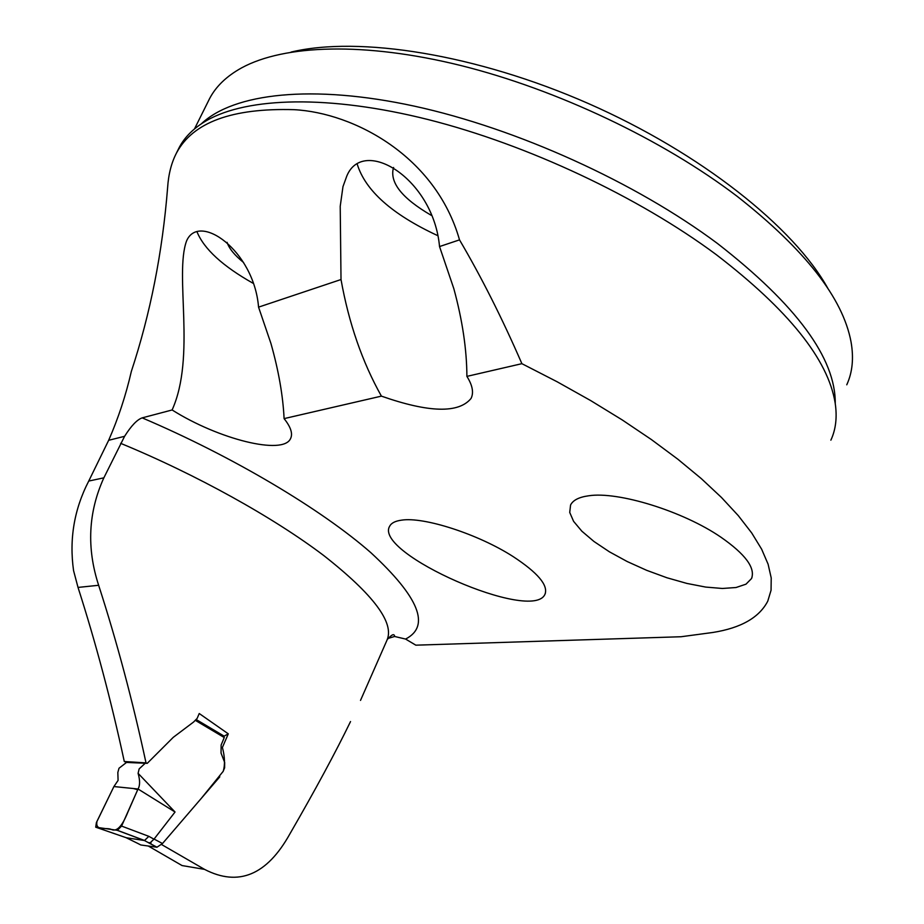 <?xml version="1.0" encoding="UTF-8"?>
<svg xmlns="http://www.w3.org/2000/svg" width="924" height="924" viewBox="0 0 924 924"><rect width="100%" height="100%" fill="white"/><g stroke="black" fill="none" stroke-linecap="round" stroke-linejoin="round"><path stroke-width="1.39" d="M201.363 798.29L223.215 771.297C225.144 764.76 224.867 756.825 222.395 747.47L228.297 733.841L199.238 713.524L197.159 718.364L193.613 722.002L173.262 737.34L147.239 763.34L126.819 762.45L124.29 761.503C111.192 700.785 95.773 642.758 78.02 587.421L73.562 570.605C69.127 539.085 74.186 509.239 88.739 481.058L103.858 477.835L124.59 436.313C131.254 425.756 137.122 419.612 142.192 417.867C232.64 456.352 321.564 509.413 370.905 552.714C419.138 597.32 430.7 626.114 405.59 639.061L394.617 636.474L387.918 638.472M161.561 844.524L204.527 869.369L182.04 865.557L148.325 846.026M147.239 763.34L146.015 762.889C132.675 700.9 116.886 641.706 98.649 585.285C86.51 548.059 88.242 512.243 103.858 477.835M204.527 869.369C238.45 886.936 266.897 875.132 289.836 833.991C315.361 789.812 335.585 752.344 350.531 721.563M405.59 639.061L415.823 645.171L681.069 636.74L712.958 632.455C741.013 627.985 759.285 617.544 767.775 601.131L771.055 590.263L771.217 577.939L768.11 564.217L761.642 549.191L751.709 532.952L738.311 515.661L721.471 497.47L701.27 478.586L677.835 459.205L651.408 439.57L622.233 419.935L590.655 400.566L557.057 381.728L521.887 363.675C502.229 318.445 481.439 277.177 459.517 239.87L439.535 246.558C433.368 178.274 363.097 136.036 346.789 176.068L342.977 186.625L340.217 206.306L341.014 279.533L258.558 307.138C254.008 250.45 198.799 211.758 186.521 241.06C174.347 274.751 196.107 356.756 172.118 409.967L142.192 417.867M459.517 239.87C435.689 156.144 353.984 112.844 294.178 109.679C232.097 107.877 192.873 122.303 176.519 152.957C171.437 162.693 168.457 174.301 167.602 187.78C162.439 252.552 150.346 313.779 131.335 371.448C125.86 395.322 118.295 418.272 108.662 440.298L88.739 481.058M588.542 495.807C617.856 491.094 683.067 511.168 720.928 537.202C745.391 554.227 755.589 568.017 751.512 578.574L745.98 584.176L736.058 587.514L722.372 588.472L705.682 587.075L686.89 583.425L666.909 577.754L646.708 570.339L627.223 561.549L609.366 551.79L593.982 541.499L581.843 531.184L573.596 521.344L569.727 512.45L570.57 505.012C572.995 500.196 578.99 497.124 588.542 495.807M401.501 520.166C395.264 521.009 391.326 523.019 389.697 526.183C372.903 553.222 533.391 623.492 545.044 594.086C548.279 585.169 537.653 572.672 513.167 556.606C478.366 534.176 423.654 516.528 401.501 520.166M341.014 279.533C348.833 323.238 362.3 362.104 381.404 396.13L284.095 418.618C290.829 427.073 292.977 433.737 290.552 438.588C283.229 455.555 218.561 439.281 172.118 409.967M521.887 363.675L466.897 376.38C466.77 349.411 462.416 320.166 453.823 288.646L439.535 246.558M381.404 396.13C428.863 412.751 458.743 413.525 471.055 398.44C473.908 392.677 472.522 385.331 466.897 376.38M151.016 842.942L148.129 842.549M146.015 762.889L124.29 761.503M224.128 736.151L228.297 733.841M258.558 307.138L270.917 343.416C278.586 370.501 282.975 395.576 284.095 418.618M197.043 231.912C204.112 249.064 222.753 266.17 252.98 283.218M357.207 164.068C365.292 190.552 392.03 214.356 437.41 235.493M846.765 384.8C852.471 372.384 853.891 358.05 851.027 341.834C842.873 298.071 804.931 249.572 737.202 196.362C662.635 139.605 557.149 89.547 460.995 65.569C364.784 41.73 284.222 44.583 241.534 67.914C226.646 76.161 216.02 86.348 209.656 98.475L208.293 101.224M828.008 288.646C794.166 227.362 700.946 153.061 588.565 103.615C476.16 54.169 358.893 35.782 291.083 52.079M227.061 242.331C229.094 248.533 234.615 255.278 243.624 262.543M393.601 167.475L393.474 167.706C389.42 182.421 401.975 198.267 431.115 215.246M177.986 149.965L179.302 147.343C184.858 136.798 194.005 127.847 206.722 120.49C247.62 97.089 328.979 94.629 428.343 119.612C527.639 144.721 638.149 196.65 716.204 254.597C788.438 310.025 828.089 359.459 835.146 402.91C837.294 416.943 835.874 429.371 830.872 440.171M126.611 762.369L119 768.248L117.833 772.487L118.087 780.399L113.918 786.543L138.034 789.004C140.078 785.55 140.09 780.341 138.103 773.342L175.04 812.011L154.077 839.061L162.508 843.52L219.797 776.83M145.345 763.155L139.154 768.884L138.103 773.342M222.996 771.713L224.613 767.844L224.671 762.45L221.044 753.095L221.136 745.021L224.266 737.537L195.426 720.408M175.04 812.011L138.034 789.004L121.587 826.079L148.845 836.347L144.479 840.517L149.607 843.323L154.077 839.061M95.715 827.176L126.357 837.768L144.421 840.505L117.175 830.295L95.715 827.176L96.408 822.522L113.918 786.543L97.274 820.824M162.508 843.52L156.941 847.227L140.806 844.975L136.995 843.023M223.897 736.278L224.266 737.537M117.371 830.295L121.587 826.079M157.022 847.227L144.375 840.494M137.329 843.196L126.172 837.71M96.997 821.39C94.964 831.577 106.168 827.061 111.365 829.452C116.643 832.05 122.084 826.426 127.697 812.554L137.711 789.708L133.368 788.53L113.918 786.555M360.51 700.404L386.879 640.424C394.825 623.134 373.77 594.837 323.735 555.532C273.689 517.59 196.315 474.52 120.651 443.335M108.662 440.298L124.59 436.313M98.649 585.285L78.02 587.421M201.42 123.747C233.553 93.289 311.815 83.911 414.333 106.145C516.747 128.448 635.365 182.224 717.486 243.497C796.476 304.943 835.723 358.293 835.25 403.557M148.845 836.347L154.008 839.188M156.941 847.227L149.503 843.3M387.318 639.477C391.868 634.372 394.305 633.367 394.629 636.451L394.617 636.474M290.552 438.588L290.852 437.93M471.055 398.44L471.598 397.216M194.502 128.91L209.656 98.475M545.044 594.086L545.356 593.335M751.512 578.574L752.021 577.281M176.496 152.945L179.302 147.343M144.687 840.54L117.44 830.329M196.234 719.565L224.22 736.197"/></g></svg>
